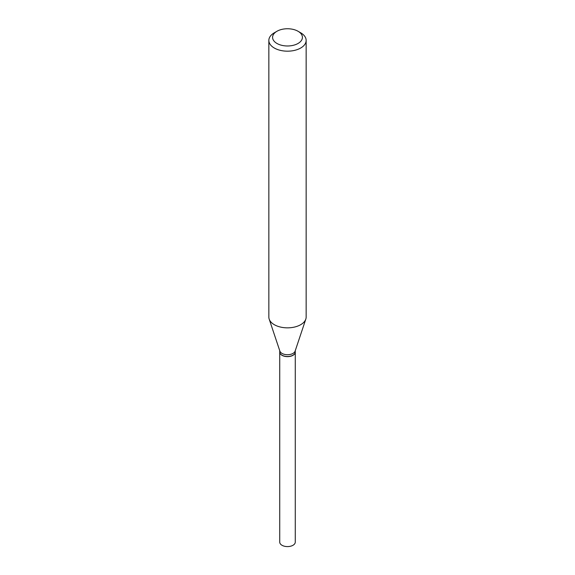 <?xml version="1.0" encoding="UTF-8"?>
<svg xmlns="http://www.w3.org/2000/svg" width="575" height="575" viewBox="0 0 575 575"><rect width="100%" height="100%" fill="white"/><g stroke="black" fill="none" stroke-linecap="round" stroke-linejoin="round"><path stroke-width="0.86" d="M279.73 352.08A7.77 4.485 0 0 0 279.73 352.144L279.73 542.103A7.77 4.485 0 0 0 282.009 545.28A7.77 4.485 0 0 0 290.476 546.25A7.77 4.485 0 0 0 295.27 542.103L295.27 352.144A7.77 4.485 0 0 0 295.27 352.08M279.73 352.144A7.77 4.485 0 0 0 282.009 355.321A7.77 4.485 0 0 0 290.476 356.292A7.77 4.485 0 0 0 295.27 352.144M279.73 350.664L279.73 352.015A7.77 4.485 0 0 0 282.009 355.192L282.117 355.257A7.612 4.392 0 0 0 292.883 355.257A7.612 4.392 0 0 0 292.941 355.221M282.117 355.257L282.009 355.192A7.77 4.485 0 0 0 292.991 355.192A7.77 4.485 0 0 0 295.27 352.015L295.27 350.664M276.949 43.456A14.921 8.618 0 0 0 298.051 43.456A14.921 8.618 0 0 0 298.051 31.273L300.689 32.797A18.652 10.767 0 0 1 306.152 40.408A18.652 10.767 0 0 1 294.637 50.363A18.652 10.767 0 0 1 274.311 48.027A18.652 10.767 0 0 1 268.848 40.408A18.652 10.767 0 0 1 274.311 32.797L276.949 31.273A14.921 8.618 0 0 0 276.949 43.456M268.848 40.408L268.848 317.077A18.652 10.767 0 0 0 269.186 319.118A18.652 10.767 0 0 0 274.311 324.695A18.652 10.767 0 0 0 292.963 327.376A18.652 10.767 0 0 0 305.814 319.118A18.652 10.767 0 0 0 306.152 317.077L306.152 40.408M269.186 319.118L279.867 351.088A7.77 4.485 0 0 0 282.009 353.409A7.77 4.485 0 0 0 289.778 354.523A7.77 4.485 0 0 0 295.133 351.088L305.814 319.118M300.689 32.797L298.051 31.273A14.921 8.618 0 0 0 276.949 31.273"/></g></svg>
